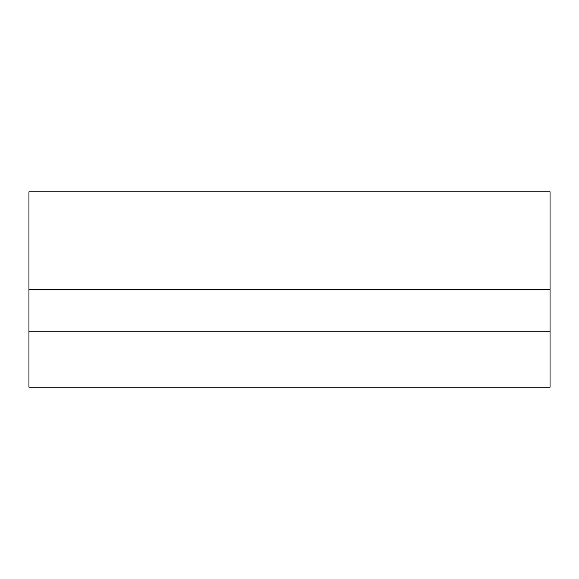 <?xml version="1.0" encoding="UTF-8"?>
<svg xmlns="http://www.w3.org/2000/svg" width="579" height="579" viewBox="0 0 579 579"><rect width="100%" height="100%" fill="white"/><g stroke="black" fill="none" stroke-linecap="round" stroke-linejoin="round"><path stroke-width="0.87" d="M28.95 289.5L28.95 191.794L550.05 191.794L550.05 387.206L28.95 387.206L28.95 289.5L550.05 289.5M28.95 331.839L550.05 331.839"/></g></svg>
